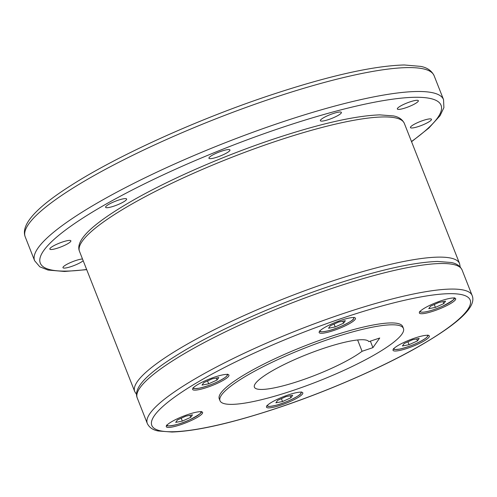 <?xml version="1.0" encoding="UTF-8"?>
<svg xmlns="http://www.w3.org/2000/svg" width="497" height="497" viewBox="0 0 497 497"><rect width="100%" height="100%" fill="white"/><g stroke="black" fill="none" stroke-linecap="round" stroke-linejoin="round"><path stroke-width="0.75" d="M220.003 400.719L219.264 398.842A98.58 17.898 -21.5 0 1 329.12 337.022A98.58 17.898 -21.5 0 1 402.707 326.579L403.446 328.461A98.58 17.898 158.5 0 0 329.859 338.904A98.58 17.898 158.5 0 0 220.003 400.719A98.58 17.898 158.5 0 0 293.59 390.275A98.58 17.898 158.5 0 0 403.446 328.461M323.062 348.534A61.616 11.189 -21.5 0 1 368.873 341.656L379.733 337.997L372.93 347.633L362.071 351.292A61.616 11.189 -21.5 0 1 300.387 380.64A61.616 11.189 -21.5 0 1 254.396 387.169A61.616 11.189 -21.5 0 1 323.062 348.534M357.616 339.979L362.071 351.292M420.276 313.607A19.513 3.541 -21.5 0 1 419.369 313.004A19.513 3.541 -21.5 0 1 433.937 303.493A19.513 3.541 -21.5 0 1 454.767 298.107A19.513 3.541 -21.5 0 1 455.674 298.703A19.513 3.541 -21.5 0 1 441.106 308.221A19.513 3.541 -21.5 0 1 420.276 313.607M333.729 330.493A19.513 3.541 -21.5 0 1 319.167 332.561A19.513 3.541 -21.5 0 1 340.911 320.329A19.513 3.541 -21.5 0 1 355.473 318.26A19.513 3.541 -21.5 0 1 333.729 330.493M224.439 379.602A19.513 3.541 -21.5 0 1 204.969 388.07A19.513 3.541 -21.5 0 1 192.631 389.418A19.513 3.541 -21.5 0 1 197.129 384.933A19.513 3.541 -21.5 0 1 216.605 376.465A19.513 3.541 -21.5 0 1 228.937 375.117A19.513 3.541 -21.5 0 1 224.439 379.602M201.695 411.814A19.513 3.541 -21.5 0 1 202.602 412.411A19.513 3.541 -21.5 0 1 188.034 421.928A19.513 3.541 -21.5 0 1 167.203 427.314A19.513 3.541 -21.5 0 1 166.296 426.712A19.513 3.541 -21.5 0 1 180.865 417.2A19.513 3.541 -21.5 0 1 201.695 411.814M288.241 394.922A19.513 3.541 -21.5 0 1 302.803 392.86A19.513 3.541 -21.5 0 1 281.06 405.092A19.513 3.541 -21.5 0 1 266.498 407.161A19.513 3.541 -21.5 0 1 288.241 394.922M397.525 345.819A19.513 3.541 -21.5 0 1 417.002 337.351A19.513 3.541 -21.5 0 1 429.34 336.003A19.513 3.541 -21.5 0 1 424.842 340.488A19.513 3.541 -21.5 0 1 405.366 348.956A19.513 3.541 -21.5 0 1 393.034 350.304A19.513 3.541 -21.5 0 1 397.525 345.819M423.046 120.491A11.294 2.05 -21.5 0 1 431.477 119.292A11.294 2.05 -21.5 0 1 418.89 126.375A11.294 2.05 -21.5 0 1 410.454 127.574A11.294 2.05 -21.5 0 1 423.046 120.491M403.458 104.507A11.294 2.05 -21.5 0 1 418.362 100.705A11.294 2.05 -21.5 0 1 412.243 105.178A11.294 2.05 -21.5 0 1 397.339 108.98A11.294 2.05 -21.5 0 1 403.458 104.507M321.696 118.963A11.294 2.05 -21.5 0 1 333.183 113.54A11.294 2.05 -21.5 0 1 341.389 112.421A11.294 2.05 -21.5 0 1 340.06 114.161A11.294 2.05 -21.5 0 1 328.573 119.578A11.294 2.05 -21.5 0 1 320.366 120.703A11.294 2.05 -21.5 0 1 321.696 118.963M208.982 158.332A11.294 2.05 -21.5 0 1 208.939 158.251A11.294 2.05 -21.5 0 1 218.463 152.299A11.294 2.05 -21.5 0 1 229.912 149.895A11.294 2.05 -21.5 0 1 229.956 149.976A11.294 2.05 -21.5 0 1 220.432 155.928A11.294 2.05 -21.5 0 1 208.982 158.332M108.365 207.584A11.294 2.05 -21.5 0 1 105.612 207.299A11.294 2.05 -21.5 0 1 111.943 202.72A11.294 2.05 -21.5 0 1 123.871 198.732A11.294 2.05 -21.5 0 1 126.629 199.017A11.294 2.05 -21.5 0 1 120.299 203.59A11.294 2.05 -21.5 0 1 108.365 207.584M58.286 247.897A11.294 2.05 -21.5 0 1 49.855 249.096A11.294 2.05 -21.5 0 1 62.442 242.014A11.294 2.05 -21.5 0 1 70.872 240.815A11.294 2.05 -21.5 0 1 58.286 247.897M83.185 260.726A11.294 2.05 -21.5 0 1 77.867 263.882A11.294 2.05 -21.5 0 1 62.97 267.69A11.294 2.05 -21.5 0 1 69.089 263.211A11.294 2.05 -21.5 0 1 82.502 258.993M417.455 340.917L419.201 338.445L412.56 339.743L404.173 343.508L402.427 345.98L409.068 344.688L417.455 340.917L416.672 338.942M409.068 344.688L407.938 341.818M282.532 401.539L290.919 397.774L292.665 395.301L286.023 396.6L277.637 400.365L275.897 402.837L282.532 401.539L281.408 398.675M290.919 397.774L290.142 395.792M182.337 421.096L190.718 417.331L192.463 414.858L185.822 416.151L177.441 419.922L175.696 422.394L182.337 421.096L181.206 418.226M190.718 417.331L189.941 415.349M208.672 383.796L217.052 380.031L218.798 377.558L212.157 378.857L203.776 382.622L202.03 385.094L208.672 383.796L207.541 380.932M217.052 380.031L216.276 378.049M345.334 320.702L338.693 322L330.306 325.765L328.567 328.237L335.202 326.945L343.589 323.174L345.334 320.702M343.589 323.174L342.812 321.199M335.202 326.945L334.077 324.075M443.79 303.617L445.536 301.151L438.894 302.443L430.508 306.214L428.762 308.68L435.403 307.388L443.79 303.617L443.007 301.642M435.403 307.388L434.272 304.518M370.377 341.153L372.93 347.633M434.129 75.73A219.755 39.903 158.5 0 0 270.095 99.015A219.755 39.903 158.5 0 0 28.708 223.998A219.755 39.903 158.5 0 0 25.204 236.814L34.616 260.714A219.755 39.903 158.5 0 1 38.12 247.897A219.755 39.903 158.5 0 1 279.507 122.914A219.755 39.903 158.5 0 1 443.541 99.636L434.129 75.73C431.713 70.742 427.24 67.629 420.723 66.387L404.229 64.97C372.62 65.871 327.175 76.215 267.883 95.996C196.073 120.044 117.553 155.667 71.562 185.108C36.045 207.541 20.594 224.774 25.204 236.814M411.485 141.521A215.356 39.101 158.5 0 0 280.283 128.083A215.356 39.101 158.5 0 0 43.724 250.563A215.356 39.101 158.5 0 0 86.633 269.48M404.347 123.411A174.571 31.696 158.5 0 0 274.04 141.906A174.571 31.696 158.5 0 0 82.285 241.188A174.571 31.696 158.5 0 0 79.501 251.37L134.718 391.549A174.571 31.696 158.5 0 1 137.501 381.367A174.571 31.696 158.5 0 1 329.256 282.085A174.571 31.696 158.5 0 1 459.57 263.59L404.347 123.411C402.39 119.386 398.756 116.888 393.438 115.925L379.708 114.875C354.547 115.795 318.739 124.001 272.281 139.502C224.408 155.573 172.453 178.125 135.644 198.819C95.399 221.699 74.556 239.61 79.501 251.37M462.086 269.977A174.571 31.696 158.5 0 0 331.772 288.471A174.571 31.696 158.5 0 0 140.017 387.759A174.571 31.696 158.5 0 0 137.234 397.942L147.305 423.494A174.571 31.696 158.5 0 1 150.088 413.311A174.571 31.696 158.5 0 1 341.843 314.029A174.571 31.696 158.5 0 1 472.15 295.535L462.086 269.977C460.123 265.957 456.488 263.46 451.177 262.497L437.441 261.447C412.286 262.36 376.477 270.573 330.02 286.073C282.141 302.145 230.192 324.69 193.376 345.39C153.138 368.271 132.289 386.181 137.234 397.942M279.513 407.285A171.08 31.062 158.5 0 0 467.435 309.985A171.08 31.062 158.5 0 0 342.458 318.136A171.08 31.062 158.5 0 0 154.536 415.43A171.08 31.062 158.5 0 0 279.513 407.285M420.307 311.147A18.072 3.28 158.5 0 0 442.535 306.208A18.072 3.28 158.5 0 0 453.718 297.983M320.105 330.704A18.072 3.28 158.5 0 0 334.91 328.734A18.072 3.28 158.5 0 0 353.479 318.9A18.072 3.28 158.5 0 0 353.516 317.54M193.569 387.554A18.072 3.28 158.5 0 0 199.272 388.188A18.072 3.28 158.5 0 0 218.755 381.224A18.072 3.28 158.5 0 0 226.98 374.396M167.234 424.854A18.072 3.28 158.5 0 0 168.104 425.805A18.072 3.28 158.5 0 0 189.463 419.915A18.072 3.28 158.5 0 0 200.645 411.696M267.436 405.297A18.072 3.28 158.5 0 0 280.954 403.775A18.072 3.28 158.5 0 0 300.809 393.5A18.072 3.28 158.5 0 0 300.847 392.139M393.972 348.44A18.072 3.28 158.5 0 0 399.669 349.08A18.072 3.28 158.5 0 0 423.463 339.743A18.072 3.28 158.5 0 0 427.383 335.282M411.559 141.713L428.824 128.064L440.069 115.677L443.896 107.65L443.541 99.636M460.216 267.026L459.57 263.59M147.305 423.494C149.262 427.519 152.896 430.011 158.208 430.98L171.943 432.03C197.098 431.11 232.907 422.904 279.37 407.397C327.243 391.325 379.192 368.78 416.008 348.086C456.246 325.2 477.095 307.295 472.15 295.535M419.803 311.315C419.4 311.923 420.617 312.215 423.463 312.178C428.544 311.538 434.912 309.55 442.554 306.208C452.195 301.12 456.078 298.306 454.196 297.765M319.602 330.872C320.267 331.269 318.944 332.884 328.89 330.629C339.24 328.157 353.833 320.317 353.665 318.763L354.001 317.322M193.066 387.722C194.215 388.058 191.258 389.132 199.204 388.219C209.417 385.765 218.14 382.131 225.371 377.31C227.483 375.39 228.179 374.34 227.464 374.173M166.731 425.022C164.538 426.942 176.857 425.96 189.481 419.915C199.129 414.827 203.006 412.013 201.13 411.473M266.932 405.465C267.585 405.863 266.286 407.484 276.208 405.223C286.552 402.763 301.145 394.929 300.996 393.357L301.331 391.916M393.469 348.614C394.618 348.95 391.655 350.025 399.6 349.105C409.814 346.651 418.536 343.017 425.767 338.202C427.88 336.276 428.576 335.233 427.861 335.065M136.588 394.506L134.718 391.549M86.708 269.672L64.523 271.474L48.023 270.057L39.803 266.802L34.616 260.714"/></g></svg>
